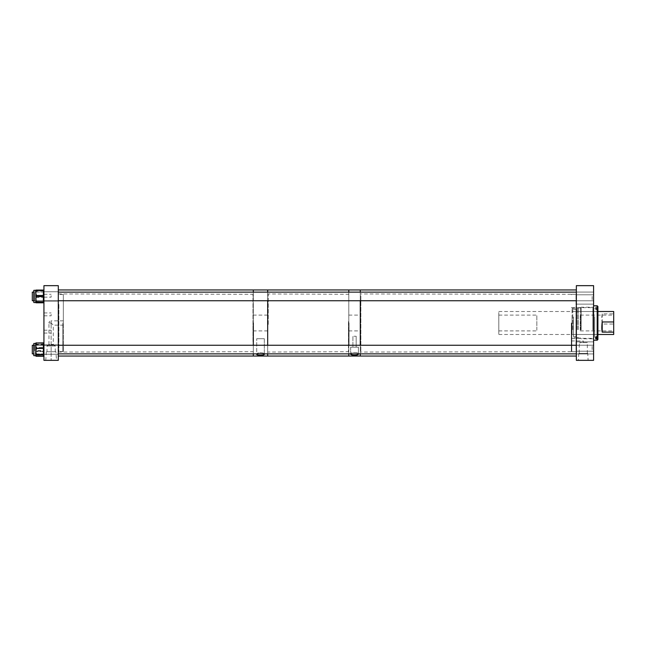 <?xml version="1.0" encoding="UTF-8"?>
<svg xmlns="http://www.w3.org/2000/svg" width="646" height="646" viewBox="0 0 646 646"><rect width="100%" height="100%" fill="white"/><g stroke="black" fill="none" stroke-linecap="round" stroke-linejoin="round"><path stroke-width="0.48" stroke-dasharray="3.23 2.42" d="M587.755 353.483L578.784 353.483L587.755 353.483L588.11 360.339L578.428 360.339L588.11 360.339M578.784 353.483L578.428 360.339M571.322 323L571.322 351.262L571.322 323M571.783 323L571.783 351.723L571.783 323M593.593 346.555L593.593 341.887L593.593 346.555M576.361 346.555L576.361 341.887L576.361 346.555M593.593 299.445L593.593 304.113L593.593 299.445M576.361 299.445L576.361 304.113L576.361 299.445M593.593 349.567L593.593 345.198L593.593 349.567M576.361 349.567L576.361 345.198L576.361 349.567M593.593 296.433L593.593 300.802L593.593 296.433M576.361 296.433L576.361 300.802L576.361 296.433M593.593 323L593.593 307.657L593.593 323M576.361 323L576.361 351.723L576.361 323M587.311 342.59L579.817 342.59L579.858 343.107L579.817 342.59L583.273 342.59L583.273 340.951L583.273 342.59L579.817 342.59L587.311 342.59L587.311 353.483L579.228 353.483L587.311 353.483M571.322 343.107L571.322 345.271L571.322 343.107M571.322 345.271L579.228 345.271L579.858 343.107L579.228 345.271L579.228 353.483M576.361 285.661L593.593 285.661L593.593 360.339L576.361 360.339L576.361 285.661M594.683 316.637L594.683 337.317L594.683 316.637M597.187 316.637L597.187 337.317L597.187 316.637M597.187 317.226L597.187 335.993L597.187 317.226M597.905 317.226L597.905 335.993L597.905 317.226M593.593 329.815L593.593 307.657L593.593 329.815M592.883 329.815L592.883 307.657L592.883 329.815M592.883 330.025L592.883 307.205L592.883 330.025M581.125 330.025L581.125 307.205L581.125 330.025M580.665 329.815L580.665 307.657L580.665 329.815M580.665 329.694L580.665 307.932L580.665 329.694M578.356 329.694L578.356 307.932L578.356 329.694M578.356 329.428L578.356 308.546L578.356 329.428M577.282 329.428L577.282 308.546L577.282 329.428M577.282 329.694L577.282 307.932L577.282 329.694M572.76 329.694L572.76 307.932L572.76 329.694M572.041 329.508L572.041 308.352L572.041 329.508M572.041 317.897L572.041 334.491L572.041 317.897M573.486 317.897L573.486 334.491L573.486 317.897M573.486 316.952L573.486 336.614L573.486 316.952M576.006 316.952L576.006 336.614L576.006 316.952M576.006 317.897L576.006 334.491L576.006 317.897M594.683 317.897L594.683 334.491L594.683 317.897M597.187 305.768L597.187 307.108L595.717 307.108L595.717 308.069L597.905 308.045L597.905 339.521M597.905 308.715L597.187 308.069L597.187 340.232M593.593 330.663L593.593 305.768L593.593 330.663M595.717 307.108L595.717 308.045L597.187 308.069M597.905 306.479L597.905 307.754L597.187 307.108M597.905 336.994L597.905 336.388L597.905 336.994L595.717 336.994L595.717 336.388L595.717 337.931L595.717 336.994M595.717 338.892L595.717 337.955M613.7 330.227L613.7 315.103L613.7 330.227M580.261 330.227L580.261 315.103L580.261 330.227M536.834 330.227L536.834 315.103L536.834 330.227M498.801 330.227L498.801 315.103L498.801 330.227M498.801 312.486L498.801 334.491L498.801 312.486M613.7 334.491L613.7 324.034L602.209 324.034C601.701 319.875 601.701 316.483 602.209 313.851L613.7 313.851L613.7 311.509M613.7 313.851L613.7 324.034M602.209 313.851L602.209 324.034M360.282 350.479L360.282 293.946L360.282 350.479M360.856 295.836L360.856 351.723L360.856 295.836M576.361 295.287L576.361 352.296L576.361 295.287M576.03 350.164L576.03 294.277L576.03 350.164M576.361 291.758L576.361 356.035L576.361 291.758M360.282 292.129L360.282 300.745L360.282 292.129M360.282 345.255L360.282 353.871L360.282 345.255M360.282 356.035L360.282 289.965L360.282 356.035M356.18 336.267L356.18 347.16L352.902 347.16L356.18 347.16L352.902 347.16L356.18 347.16L356.18 336.267L352.902 336.267L352.902 347.16L352.902 336.267L356.18 336.267M350.665 354.04L350.665 347.16L358.409 347.16L350.665 347.16L358.409 347.16L358.409 354.04C358.813 351.941 350.285 351.933 350.665 354.04C350.269 351.941 358.788 351.933 358.409 354.04C358.772 355.558 350.318 355.566 350.665 354.04L350.665 347.16L358.409 347.16L358.409 354.04M348.792 323L348.792 289.965L348.792 323M348.792 345.255L348.792 353.871L348.792 345.255M348.792 292.129L348.792 300.745L348.792 292.129M267.678 321.555L267.678 352.054L267.678 321.555M268.251 324.429L268.251 294.277L268.251 324.429M348.792 324.454L348.792 293.704L348.792 324.454M348.46 321.571L348.46 351.723L348.46 321.571M267.678 324.639L267.678 289.965L267.678 324.639M267.678 292.129L267.678 300.745L267.678 292.129M267.678 345.255L267.678 353.871L267.678 345.255M264.303 354.226L264.303 338.706L256.712 338.706L264.303 338.706L256.712 338.706L264.303 338.706L264.303 354.226C264.642 355.631 256.381 355.639 256.712 354.226C256.341 352.272 264.658 352.256 264.303 354.226C264.674 352.264 256.349 352.264 256.712 354.226L256.712 338.706L256.712 354.226M253.313 323L253.313 289.965L253.313 323M253.313 345.255L253.313 353.871L253.313 345.255M253.313 292.129L253.313 300.745L253.313 292.129M58.302 341.799L58.302 293.946L58.302 341.799M58.875 304.411L58.875 351.723L58.875 304.411M253.313 304.04L253.313 352.296L253.313 304.04M252.982 341.589L252.982 294.277L252.982 341.589M58.302 301.625L58.302 356.035L58.302 301.625M51.123 325.156L51.123 360.339L51.115 320.844L51.123 325.156L51.123 320.844L51.123 323L53.279 325.156L53.279 344.447L55.241 345.981L55.241 351.731L46.997 351.731L55.241 351.731M63.332 325.156L63.332 351.44L63.332 323L63.332 325.156L53.279 325.156L51.123 323L48.959 323L48.959 344.447L53.279 344.447L48.959 344.447L46.997 345.981L55.241 345.981L46.997 345.981L46.997 351.731M55.911 351.731L46.326 351.731L55.911 351.731L56.477 360.339L45.761 360.339L56.477 360.339M46.326 351.731L45.761 360.339M58.302 349.567L58.302 344.899L58.302 349.567M43.936 349.567L43.936 344.899L43.936 349.567M51.123 331.616L51.123 330.179L51.123 331.616M43.936 331.616L43.936 330.179L43.936 331.616M51.123 314.384L51.123 315.821L51.123 314.384M43.936 314.384L43.936 315.821L43.936 314.384M51.123 295.715L51.123 297.152L51.123 295.715M43.936 295.715L43.936 297.152L43.936 295.715M58.302 296.433L58.302 301.101L58.302 296.433M43.936 296.433L43.936 301.101L43.936 296.433M62.872 323L62.872 351.723L62.872 323M58.302 323L58.302 351.723L58.302 323M43.936 360.339L58.302 360.339L58.302 285.661L43.936 285.661L43.936 360.339M63.332 323L63.332 294.56L63.332 323M33.794 290.345L33.794 302.522L33.794 290.345L33.794 302.522L36.297 302.409A0.573 0.573 0 0 1 35.724 301.835L35.724 299.712L36.297 301.884L35.724 301.577L35.724 302.062A0.573 0.573 180 0 0 36.297 302.635L35.724 302.175L35.95 302.603M35.724 290.345L35.724 293.922L36.297 291.572L35.724 291.806L35.724 291.257A0.573 0.573 180 0 1 36.297 290.684L35.724 290.377L36.297 290.127A0.573 0.573 -0 0 0 35.724 290.692L35.724 299.243L36.297 296.958L35.724 296.692L36.297 295.852L35.724 293.163L36.297 290.983L35.724 291.298L35.724 290.789A0.573 0.573 0 0 1 36.297 290.215L35.724 290.353L36.297 290.466A0.573 0.573 180 0 0 35.724 291.039L36.087 290.288L35.724 290.813L43.363 290.482L43.363 295.852L36.297 295.852L36.297 296.425L43.363 296.449L43.363 290.805L36.297 290.805L35.724 293.623L35.724 291.039L36.297 290.49L43.363 290.215L36.297 290.215A0.573 0.573 0 0 0 35.724 290.789M34.513 292.598L34.513 301.157L34.513 292.598M33.794 292.598L33.794 301.157L33.794 292.598M34.513 292.888L34.513 300.802L34.513 292.888M43.936 292.888L43.936 300.802L43.936 292.888M36.297 290.627A0.573 0.573 180 0 0 35.724 291.201L43.363 291.023L43.363 296.821L36.297 296.821L35.724 293.922L35.724 299.978L36.297 297.879L35.724 296.506L36.297 296.272M35.724 301.747L35.724 302.239L35.724 301.747L36.297 302.078L35.724 299.978L35.724 301.747M43.936 290.635L43.936 302.239L43.936 290.635M35.893 302.586A0.573 0.573 180 0 1 35.724 302.175M36.297 297.531L35.724 297.225L35.724 293.623L36.297 295.916L35.724 296.183L36.297 297.023L35.724 299.712L35.724 296.716L36.297 296.449L43.363 296.425L43.363 302.07L36.297 302.07L35.724 299.243L35.724 301.835L35.724 301.27L36.297 301.537M34.513 296.231L34.513 301.157L34.513 296.231M33.794 296.231L33.794 301.157L33.794 296.231M43.936 296.248L43.936 300.802L43.936 296.248M36.297 291.338L35.724 291.596L35.724 291.063A0.573 0.573 0 0 1 36.297 290.49L43.363 290.215L43.936 291.063L43.936 302.086L43.936 291.063A0.573 0.573 180 0 0 43.363 290.49L43.936 290.789A0.573 0.573 180 0 0 43.363 290.215A0.573 0.573 0 0 1 43.936 290.789M36.297 295.343L35.724 295.65L36.297 297.023L43.936 296.716L43.363 297.023L43.363 302.393L43.936 302.086A0.573 0.573 180 0 1 43.363 302.659L36.297 302.659A0.573 0.573 180 0 1 35.724 302.086L43.363 302.659A0.573 0.573 0 0 0 43.936 302.086M35.724 290.813A0.573 0.573 -0 0 1 36.297 290.24M33.794 348.024L33.794 355.655L33.794 348.024M33.794 355.655L33.794 343.478L35.724 343.85A0.573 0.404 -0 0 1 36.297 343.446L35.724 345.287L36.297 347.12L36.297 348.687L35.724 348.533L35.724 343.478L35.724 353.846L36.297 352.005A0.573 0.404 -0 0 1 35.724 351.602L36.297 353.669L35.724 353.515L36.297 345.465L35.724 345.618L35.724 345.037A0.573 0.557 180 0 1 36.297 344.48L35.724 343.672L36.297 343.018A0.573 0.557 0 0 0 35.724 343.575L35.724 353.572L36.297 351.634L35.724 351.254L36.297 350.616L35.724 347.605L36.297 345.158L35.724 345.344L35.724 344.77A0.573 0.565 180 0 1 36.297 344.213L35.724 343.591L36.297 343.091A0.573 0.565 0 0 0 35.724 343.656L35.724 343.987M34.513 350.762L34.513 344.843L34.513 350.762M33.794 350.762L33.794 344.843L33.794 350.762M34.513 350.665L34.513 345.198L34.513 350.665M43.936 350.665L43.936 345.198L43.936 350.665M36.297 344.326A0.573 0.557 180 0 0 35.724 344.883L43.363 344.883L43.363 351.02L36.297 351.02L35.724 347.524A0.573 0.404 180 0 1 36.297 347.12M36.297 350.439L35.724 350.592L36.297 351.577L43.363 351.577L43.363 356.108L36.297 356.108A0.573 0.557 180 0 1 35.724 355.55L36.297 356.108L35.724 354.242A0.573 0.557 -0 0 0 36.297 354.799L35.724 355.655A0.573 0.565 -0 0 1 35.724 355.591L43.363 356.156L43.363 354.646L36.297 354.799M35.724 355.55L35.724 355.276A0.573 0.404 180 0 0 36.297 355.68L35.724 353.846L35.756 355.688A0.573 0.565 180 0 1 35.724 355.478L35.796 355.712M36.297 348.687L35.724 351.174A0.573 0.404 0 0 0 36.297 351.577L36.297 352.005M43.363 342.865L43.363 344.48A0.573 0.557 -0 0 1 43.936 345.037L43.936 355.704L43.936 345.037L43.363 344.48L36.297 344.48L36.297 345.465M35.724 348.38L35.724 347.871M34.513 350.479L34.513 344.843L34.513 350.479M33.794 350.479L33.794 344.843L33.794 350.479M34.513 350.415L34.513 345.198L34.513 350.415M43.936 350.415L43.936 345.198L43.936 350.415M36.297 344.092A0.573 0.565 180 0 0 35.724 344.657L43.363 344.584L43.363 350.616L36.297 350.616L36.297 351.182L43.363 351.182L43.363 355.97L43.936 355.591L43.936 343.535L43.936 355.591M36.297 350.043L35.724 350.229L36.297 351.634M36.297 355.518L35.724 355.478M35.724 354.355L35.724 353.782M592.156 349.567L592.156 345.255L592.156 349.567M32.3 353.871L32.3 345.255L32.3 353.871L32.3 345.255L576.361 345.255M592.156 296.433L592.156 300.745L592.156 296.433M576.361 300.745L32.3 300.745L32.3 292.129M595.717 309.006L597.905 309.006M48.959 323L51.123 323L51.123 320.844A2.156 2.156 0 0 0 48.959 323M36.297 297.879L36.297 297.394L43.363 297.394L43.363 302.57L36.297 302.376A0.573 0.573 180 0 1 35.724 301.803L36.297 302.07M36.297 291.572L36.297 290.684L43.363 290.684L43.936 291.257A0.573 0.573 -0 0 0 43.363 290.684L43.363 290.062M43.936 302.239L43.363 302.804M36.297 302.804L35.724 302.239A0.573 0.573 -0 0 0 35.821 302.562A0.573 0.573 0 0 1 35.724 302.239M43.363 296.821L43.363 297.394L43.936 297.055L43.363 296.821M36.297 297.394L36.297 296.821L35.724 297.055L36.297 297.394M36.297 295.916L36.297 296.958M36.297 301.884L36.297 302.393M36.297 290.983L36.297 290.466M43.363 295.852L43.363 296.425L43.936 296.159L43.363 295.852M43.363 302.07L43.363 302.376A0.573 0.573 180 0 0 43.936 301.803L43.363 302.07M36.297 353.669L36.297 354.242L43.363 354.242L43.363 343.018L36.297 343.018L36.297 343.446M43.363 348.105L35.724 347.952A0.573 0.404 0 0 1 36.297 347.548L43.363 347.548A0.573 0.404 0 0 1 43.936 347.952L43.363 348.105M36.297 356.261L36.297 355.68M43.363 351.02L43.363 351.577A0.573 0.404 0 0 0 43.936 351.174L43.363 351.02M43.799 343.155A0.573 0.404 -0 0 0 43.363 343.018L43.363 342.961M43.363 354.646L43.936 354.097A0.573 0.557 -0 0 1 43.363 354.646M36.297 354.242L36.297 354.646A0.573 0.557 -0 0 1 35.724 354.097L36.297 354.242M43.936 355.704A0.573 0.404 0 0 1 43.363 356.108L43.363 356.261M35.869 343.155A0.573 0.404 0 0 1 36.297 343.018M35.724 355.704A0.573 0.404 180 0 0 36.297 356.108M36.297 345.158L36.297 344.213L43.363 344.213L43.936 344.77A0.573 0.565 -0 0 0 43.363 344.213L43.363 342.969M43.363 350.616L43.363 351.182L43.936 350.802L43.363 350.616M571.322 351.262L571.783 351.723L576.361 351.723M576.361 341.887L593.593 341.887L576.361 341.887M576.361 294.778L593.593 294.778L576.361 294.778M576.361 345.198L593.593 345.198L576.361 345.198M576.361 292.073L593.593 292.073L576.361 292.073M571.322 307.657L592.883 307.657M571.322 340.951L583.273 340.951M571.322 294.738L571.783 294.277L576.361 294.277M571.322 338.342L592.883 338.342M576.361 353.927L593.593 353.927L576.361 353.927M576.361 300.802L593.593 300.802L576.361 300.802M576.361 304.113L593.593 304.113L576.361 304.113M576.361 351.222L593.593 351.222L576.361 351.222M597.187 308.683L594.683 308.683M597.905 310.007L597.187 310.007M592.883 338.795L581.125 338.795L580.665 338.342M580.665 338.068L578.356 338.068M578.356 337.454L577.282 337.454M577.282 338.068L572.041 337.648M573.486 311.509L572.041 311.509M576.006 309.386L573.486 309.386M594.683 311.509L576.006 311.509M594.683 334.491L576.006 334.491M576.006 336.614L573.486 336.614M573.486 334.491L572.041 334.491M572.041 308.352L577.282 307.932M578.356 308.546L577.282 308.546M580.665 307.932L578.356 307.932M580.665 307.657L581.125 307.205L592.883 307.205M597.905 335.993L597.187 335.993M597.187 337.317L594.683 337.317M595.717 336.388L597.905 336.388M595.717 309.612L597.905 309.612M580.261 315.103L613.7 315.103M498.801 315.103L536.834 315.103M498.801 334.491L597.905 334.491M498.801 311.509L597.905 311.509M498.801 330.897L536.834 330.897M580.261 330.897L613.7 330.897M576.361 293.704L576.03 294.277L360.282 293.946M576.361 352.296L576.03 351.723L360.282 352.054M348.792 315.103L360.282 315.103M348.792 330.897L360.282 330.897M348.792 352.296L348.46 351.723L267.678 352.054M348.792 293.704L348.46 294.277L267.678 293.946M267.678 315.103L253.313 315.103M267.678 330.897L253.313 330.897M253.313 293.704L252.982 294.277L58.302 293.946M253.313 352.296L252.982 351.723L58.302 352.054M43.936 344.899L58.302 344.899L43.936 344.899M43.936 330.179L51.123 330.179L43.936 330.179M43.936 312.947L51.123 312.947L43.936 312.947M43.936 294.277L51.123 294.277L43.936 294.277M43.936 291.774L58.302 291.774L43.936 291.774M63.332 351.44L58.302 351.723M63.332 320.844L51.123 320.844M63.332 294.56L58.302 294.277M43.936 301.101L58.302 301.101L43.936 301.101M43.936 354.226L58.302 354.226L43.936 354.226M43.936 333.053L51.123 333.053L43.936 333.053M43.936 315.821L51.123 315.821L43.936 315.821M43.936 297.152L51.123 297.152L43.936 297.152M33.794 301.157L34.513 301.157L33.794 301.157M43.936 300.802L34.513 300.802L43.936 300.802M43.936 292.073L34.513 292.073L43.936 292.073M33.794 291.717L34.513 291.717L33.794 291.717M35.724 302.062L35.724 302.522M35.724 302.086A0.573 0.573 0 0 0 36.297 302.659M33.794 354.283L34.513 354.283L33.794 354.283M43.936 353.927L34.513 353.927L43.936 353.927M43.936 345.198L34.513 345.198L43.936 345.198M33.794 344.843L34.513 344.843L33.794 344.843M58.302 353.871L576.361 353.871M58.302 345.255L33.794 345.255M576.361 292.129L58.302 292.129M58.302 300.745L33.794 300.745"/><path stroke-width="0.97" d="M576.361 360.339L593.593 360.339L593.593 285.661L576.361 285.661L576.361 360.339M595.717 337.931L597.905 337.955L597.905 339.521L597.187 340.232L597.187 338.892L595.717 338.892L595.717 337.931L597.187 337.931L597.187 305.768L593.593 305.768M597.905 337.955L597.905 306.479L597.187 305.768M597.905 337.285L597.187 337.931M597.905 338.246L597.187 338.892M597.905 311.509L613.7 311.509L613.7 321.966L602.209 321.966C601.701 326.125 601.701 329.517 602.209 332.149L613.7 332.149L613.7 334.491L597.905 334.491M613.7 321.966L613.7 332.149M602.209 321.966L602.209 332.149M360.282 291.758L360.282 289.965L360.282 291.758M360.282 300.745L360.282 345.255L360.282 300.745M360.282 353.871L360.282 356.035L360.282 353.871M350.697 353.871L350.665 354.04C350.302 355.558 358.756 355.566 358.409 354.04L358.385 353.871M348.792 323L348.792 345.255L348.792 323M58.302 356.035L253.313 356.035L253.313 353.871L253.313 356.035L267.678 356.035L267.678 353.871L267.678 356.035L348.792 356.035L348.792 353.871L348.792 356.035L576.361 356.035M58.302 289.965L253.313 289.965L253.313 292.129L253.313 289.965L267.678 289.965L267.678 292.129L267.678 289.965L348.792 289.965L348.792 292.129L348.792 289.965L576.361 289.965M267.678 300.745L267.678 345.255L267.678 300.745M256.72 354.242L256.712 354.226C256.373 355.631 264.626 355.639 264.303 354.226L264.295 354.266M253.313 323L253.313 345.255L253.313 323M43.936 360.339L58.302 360.339L58.302 285.661L43.936 285.661L43.936 360.339M35.724 302.175L35.95 302.603L33.794 302.522L33.794 290.345L35.724 290.345L35.724 291.128L35.724 290.692M36.087 302.586L35.724 291.128L36.297 290.789L35.724 292.888L36.297 294.988L35.724 295.327L36.297 296.054L35.724 298.953L36.297 301.302L35.724 301.068L35.724 301.617A0.573 0.573 -0 0 0 36.297 302.183L35.724 302.498L36.297 302.748A0.573 0.573 180 0 1 35.893 302.586M36.297 296.603L35.724 296.361L36.297 295.48L43.363 295.48L43.363 290.304L36.297 290.304L36.297 290.789M36.297 302.247A0.573 0.573 -0 0 1 35.724 301.674L43.363 301.852L43.363 296.054L36.297 296.054L36.297 294.988M33.794 355.655L35.724 355.655L35.724 354.468A0.573 0.565 -0 0 0 36.297 355.034L35.724 355.534L36.297 356.043A0.573 0.565 180 0 1 35.764 355.688L33.794 355.655L33.794 343.478L35.724 343.422A0.573 0.404 0 0 1 35.869 343.155M35.724 347.871L35.724 343.535L36.297 343.155L35.724 345.553L36.297 347.491L35.724 347.871L36.297 348.509L35.724 351.529L36.297 353.968L35.724 353.782L35.724 348.323L43.363 347.944L43.363 343.155L36.297 342.961A0.573 0.573 0 0 0 35.724 343.535A0.573 0.565 180 0 1 36.297 342.969L43.363 342.865A0.573 0.557 -0 0 1 43.936 343.422A0.573 0.573 0 0 0 43.363 342.848M36.297 356.043L43.363 356.261L43.363 354.92L36.297 354.92A0.573 0.565 -0 0 1 35.724 354.355L35.724 353.782M36.297 349.082L35.724 348.38M35.724 343.987L36.297 343.607M33.794 345.255L32.3 345.255L32.3 353.871L33.794 353.871L32.3 353.871M32.3 292.129L33.794 292.129L32.3 292.129L32.3 300.745L33.794 300.745M36.297 302.748L43.363 302.804L43.363 301.852L43.936 301.617A0.573 0.573 -0 0 1 43.363 302.183L36.297 302.183L36.297 301.302M36.297 290.062L43.363 290.062L36.297 290.062L35.724 290.635A0.573 0.573 180 0 1 36.297 290.062A0.573 0.573 0 0 0 35.724 290.635M43.363 290.304L43.363 290.062A0.573 0.573 -0 0 1 43.936 290.635L43.363 290.304M43.363 296.054L43.363 295.48L43.936 295.811L43.363 296.054M43.363 302.804L43.363 302.804A0.573 0.573 -0 0 0 43.936 302.239A0.573 0.573 0 0 1 43.363 302.812L36.297 302.804A0.573 0.573 -0 0 1 35.821 302.562A0.573 0.573 0 0 0 36.297 302.812M36.297 342.848A0.573 0.573 0 0 0 35.724 343.422A0.573 0.557 180 0 1 36.297 342.865L36.297 342.969M43.363 356.261L43.363 356.261A0.573 0.557 -0 0 0 43.936 355.704A0.573 0.573 0 0 1 43.363 356.277L36.297 356.261A0.573 0.557 -0 0 1 35.724 355.704A0.573 0.573 0 0 0 36.297 356.277M36.297 353.968L36.297 354.541L43.363 354.541L43.363 347.944L43.936 348.323L36.297 348.509L36.297 347.491M36.297 356.156L43.363 356.156A0.573 0.565 -0 0 0 43.936 355.591A0.573 0.573 0 0 1 43.363 356.164L36.297 356.156A0.573 0.565 -0 0 1 35.724 355.655A0.573 0.573 0 0 0 36.297 356.164M35.724 354.355L36.297 355.034M43.363 342.969A0.573 0.565 -0 0 1 43.936 343.535L43.363 342.961L36.297 342.961M43.363 354.92L43.936 354.355A0.573 0.565 -0 0 1 43.363 354.92M597.187 340.232L593.593 340.232M35.95 290.264L33.794 290.345M43.936 290.635A0.573 0.573 0 0 0 43.363 290.062M43.936 343.535A0.573 0.573 0 0 0 43.363 342.961M576.361 353.871L58.302 353.871M576.361 345.255L58.302 345.255M576.361 300.745L58.302 300.745M576.361 292.129L58.302 292.129"/></g></svg>
